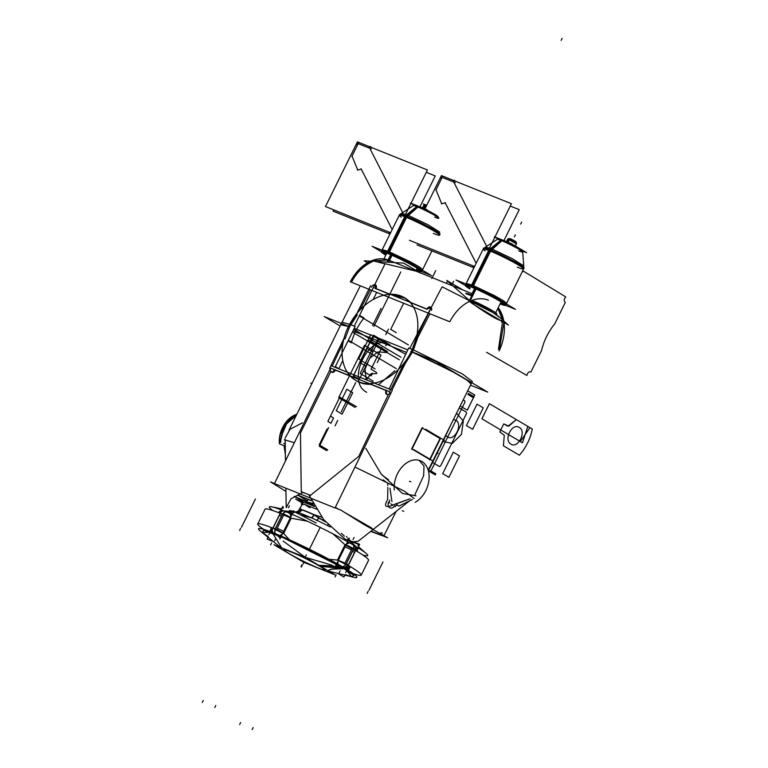 <?xml version="1.0" encoding="UTF-8"?>
<svg xmlns="http://www.w3.org/2000/svg" width="768" height="768" viewBox="0 0 768 768"><rect width="100%" height="100%" fill="white"/><g stroke="black" fill="none" stroke-linecap="round" stroke-linejoin="round"><path stroke-width="1.15" d="M352.195 548.486L344.851 563.338A57.715 4.397 26.3 0 1 361.219 575.126A57.715 4.397 26.3 0 1 353.347 573.677A57.715 4.397 26.3 0 0 361.219 575.126A57.715 4.397 26.3 0 0 344.851 563.338L352.195 548.486A57.715 4.397 26.3 0 1 368.563 560.275L361.219 575.126L368.563 560.275A57.715 4.397 26.3 0 0 352.195 548.486M355.642 550.57L354.682 552.509L352.435 551.174L353.386 549.235M353.27 549.485A57.715 4.397 26.3 0 1 355.517 550.819A57.715 4.397 -153.7 0 0 353.27 549.485L346.214 563.76A57.715 4.397 26.3 0 1 348.461 565.094L355.517 550.819A57.715 4.397 -153.7 0 0 353.27 549.485A57.715 4.397 26.3 0 1 355.517 550.819L348.461 565.094A57.715 4.397 -153.7 0 0 346.214 563.76A57.715 4.397 26.3 0 1 348.461 565.094L355.517 550.819A57.715 4.397 -153.7 0 0 353.27 549.485L346.214 563.76L353.27 549.485M328.762 571.181L353.702 577.277A54.864 4.176 26.3 0 0 341.434 566.198L335.578 565.968M333.84 565.891L318.163 565.277A22.474 1.709 26.3 0 1 323.184 569.818A22.474 1.709 26.3 0 1 288.835 553.498M344.64 568.099L351.677 576.778L353.933 575.424L341.99 567.36L343.594 567.475L341.99 567.36L283.91 538.051L263.578 530.294L262.224 532.57L271.526 532.205L272.947 532.704M319.747 565.853L343.152 567.437A54.24 4.128 26.3 0 1 344.189 568.061L343.843 568.723L332.333 568.944L327.782 570.595L330.989 569.203L343.843 568.723L330.989 569.203L327.782 570.595L330.989 569.203L343.843 568.723L344.189 568.061A54.24 4.128 -153.7 0 0 343.152 567.437A54.24 4.128 -153.7 0 0 342.077 566.813A54.24 4.128 26.3 0 1 343.152 567.437A54.24 4.128 -153.7 0 0 342.077 566.813A54.24 4.128 26.3 0 1 343.152 567.437A54.24 4.128 26.3 0 1 344.189 568.061A54.24 4.128 -153.7 0 0 343.152 567.437A54.24 4.128 -153.7 0 0 342.077 566.813L338.986 565.853L342.077 566.813M351.994 576.854L345.139 574.55M348.038 565.824A4.502 3.254 120.9 0 1 344.611 568.061A4.502 3.254 120.9 0 0 348.038 565.824A4.502 3.254 120.9 0 1 344.611 568.061A4.502 3.254 120.9 0 0 348.038 565.824A4.502 3.254 120.9 0 1 344.611 568.061M345.638 564.403A4.502 3.043 120.3 0 1 342.336 566.717M348.173 565.901A4.502 3.274 120.9 0 1 344.746 568.138M342.47 566.803A4.502 3.053 -59.7 0 0 345.792 564.49A4.502 3.053 -59.7 0 1 342.47 566.803A4.502 3.053 -59.7 0 0 345.792 564.49A4.502 3.053 -59.7 0 1 342.47 566.803A4.502 3.053 -59.7 0 0 345.792 564.49M280.627 547.402L260.602 531.264A54.864 4.176 26.3 0 1 284.525 537.562A54.864 4.176 26.3 0 1 345.667 568.694L319.901 566.304A22.474 1.709 26.3 0 0 294.854 553.546A22.474 1.709 26.3 0 0 285.062 550.973A22.474 1.709 26.3 0 0 290.573 554.515M275.222 533.616L308.899 549.658L342.499 566.832M268.301 536.621L261.984 532.368M273.254 533.04A54.24 4.128 26.3 0 1 275.51 533.952L280.282 538.166L275.51 533.952A54.24 4.128 -153.7 0 0 273.254 533.04A54.24 4.128 26.3 0 1 275.51 533.952A54.24 4.128 -153.7 0 0 273.254 533.04L272.976 533.741L273.254 533.04A54.24 4.128 -153.7 0 1 275.51 533.952L278.141 535.824L275.51 533.952M303.504 562.195L273.955 544.723L305.366 557.338L334.906 574.81L303.504 562.195M289.334 553.699A23.098 1.757 -153.7 0 0 318.624 568.157A23.098 1.757 -153.7 0 0 319.536 565.834A23.098 1.757 -153.7 0 0 290.246 551.376A23.098 1.757 -153.7 0 0 289.334 553.699A23.098 1.757 -153.7 0 0 318.624 568.157A23.098 1.757 -153.7 0 0 319.536 565.834A23.098 1.757 -153.7 0 0 290.246 551.376A23.098 1.757 -153.7 0 0 289.334 553.699A23.098 1.757 -153.7 0 0 318.624 568.157A23.098 1.757 -153.7 0 0 319.536 565.834A23.098 1.757 -153.7 0 0 290.246 551.376A23.098 1.757 -153.7 0 0 289.334 553.699A23.098 1.757 -153.7 0 0 318.624 568.157A23.098 1.757 -153.7 0 0 319.536 565.834A23.098 1.757 -153.7 0 0 290.246 551.376A23.098 1.757 -153.7 0 0 289.334 553.699M265.075 509.136A57.715 4.397 26.3 0 1 283.872 514.762L276.528 529.613A57.715 4.397 26.3 0 0 257.741 523.987A57.715 4.397 26.3 0 1 276.528 529.613L283.872 514.762A57.715 4.397 26.3 0 0 265.075 509.136L257.741 523.987A57.715 4.397 26.3 0 0 263.674 529.354A57.715 4.397 26.3 0 1 257.741 523.987L265.075 509.136M282.566 514.272L281.606 516.211L279.206 515.251L280.166 513.312M275.386 528.797L282.442 514.522A57.715 4.397 -153.7 0 0 280.042 513.562A57.715 4.397 26.3 0 1 282.442 514.522A57.715 4.397 -153.7 0 0 280.042 513.562L272.986 527.837A57.715 4.397 26.3 0 1 275.386 528.797A57.715 4.397 -153.7 0 0 272.986 527.837L280.042 513.562A57.715 4.397 26.3 0 1 282.442 514.522A57.715 4.397 -153.7 0 0 280.042 513.562L272.986 527.837A57.715 4.397 26.3 0 1 275.386 528.797L282.442 514.522L275.386 528.797A57.715 4.397 -153.7 0 0 272.986 527.837M277.555 544.925L277.43 545.184A41.904 3.187 26.3 0 1 278.304 545.53M333.091 572.237L332.928 572.573A41.904 3.187 26.3 0 0 331.843 571.93M296.275 511.91A29.712 2.266 26.3 0 1 297.427 512.198A29.712 2.266 26.3 0 0 296.275 511.91A29.712 2.266 26.3 0 1 297.427 512.198A29.712 2.266 26.3 0 0 296.275 511.91L295.43 511.728L296.275 511.91M311.424 517.805A29.712 2.266 26.3 0 1 330.25 526.992A29.712 2.266 26.3 0 0 311.424 517.805A29.712 2.266 26.3 0 1 330.25 526.992A29.712 2.266 26.3 0 0 311.424 517.805M272.88 510.557A54.874 4.176 26.3 0 1 271.843 506.842A54.874 4.176 26.3 0 1 320.39 527.482A54.874 4.176 26.3 0 1 366.278 553.507A54.874 4.176 26.3 0 1 362.688 554.947A54.874 4.176 26.3 0 0 366.278 553.507A54.874 4.176 26.3 0 1 362.688 554.947A54.874 4.176 26.3 0 0 366.278 553.507A54.874 4.176 26.3 0 0 320.39 527.482A54.874 4.176 26.3 0 0 271.843 506.842A54.874 4.176 26.3 0 1 320.39 527.482A54.874 4.176 26.3 0 1 366.278 553.507A54.874 4.176 26.3 0 0 320.39 527.482A54.874 4.176 26.3 0 0 271.843 506.842A54.874 4.176 26.3 0 0 272.88 510.557A54.874 4.176 26.3 0 1 271.843 506.842A54.874 4.176 26.3 0 0 272.88 510.557M306.509 515.77L299.674 513.024M297.034 512.131L299.414 510.259L297.514 512.112L299.414 510.259L297.514 512.112L299.414 510.259L301.776 509.942A4.502 4.09 -73.2 0 1 297.293 512.198A30.192 2.294 26.3 0 1 310.886 517.661A4.502 1.91 114.2 0 0 313.882 514.81A26.88 2.045 -153.7 0 0 301.776 509.942A4.502 4.09 -73.2 0 1 297.293 512.198A30.192 2.294 26.3 0 1 310.886 517.661A4.502 1.91 114.2 0 0 313.882 514.81L325.651 521.952L318.989 518.122L316.771 520.531L318.989 518.122L325.651 521.952L313.882 514.81A26.88 2.045 -153.7 0 0 301.776 509.942A4.502 4.09 -73.2 0 1 297.293 512.198A30.192 2.294 26.3 0 1 310.886 517.661A4.502 1.91 114.2 0 0 313.882 514.81L318.989 518.122L316.771 520.531M296.928 512.102A4.502 4.118 106.5 0 0 301.728 509.702A26.87 2.045 26.3 0 1 314.285 514.752A4.502 1.853 114.3 0 1 311.146 517.814A30.403 2.314 26.3 0 0 296.928 512.102M298.57 510.806L299.866 508.339L301.91 509.789C300.749 511.747 299.155 512.544 297.11 512.16L298.483 510.979M303.283 502.445L299.981 508.368M299.856 508.589L298.723 510.624M310.013 507.782A26.477 2.016 26.3 0 1 304.704 504.413A26.477 2.016 -153.7 0 0 310.013 507.782A26.477 2.016 26.3 0 1 304.704 504.413A26.477 2.016 -153.7 0 0 310.013 507.782A26.477 2.016 -153.7 0 1 304.704 504.413M314.102 505.834L302.909 500.304L301.363 504.221L302.064 504.566M314.486 506.477A26.477 2.016 -153.7 0 0 303.082 502.733A26.477 2.016 26.3 0 1 314.486 506.477A26.477 2.016 -153.7 0 0 303.082 502.733A26.477 2.016 -153.7 0 1 314.486 506.477A26.477 2.016 26.3 0 0 303.091 502.714M316.771 509.251L304.81 504.442L302.122 504.461M357.926 548.678L357.552 549.427M348.278 568.195L347.482 569.808M344.861 575.117L343.93 576.998A41.904 3.187 26.3 0 1 338.131 573.466M350.573 540.922A41.904 3.187 26.3 0 1 359.654 544.282L357.446 548.755M347.674 568.531L345.658 572.602M350.947 541.315L358.512 544.416L357.974 545.501M349.594 566.995A6.758 0.518 -153.7 0 0 347.952 565.776L355.795 549.907A6.758 0.518 -153.7 0 1 357.437 551.126L357.254 551.491M348.134 565.757L349.027 563.942M348.826 539.155L355.2 546.019A4.502 3.254 120.9 0 1 355.872 549.946A4.502 3.254 120.9 0 0 355.2 546.019A4.502 3.274 120.9 0 1 356.006 550.032M355.344 545.702L355.2 546.019A54.394 4.138 -153.7 0 0 353.078 544.762A4.502 3.053 -59.7 0 1 353.616 548.621A4.502 3.053 -59.7 0 0 353.078 544.762A54.394 4.138 26.3 0 1 355.2 546.019A54.182 4.118 26.3 0 0 352.829 544.579A4.502 3.043 120.3 0 1 353.472 548.534M345.83 545.232L352.051 548.774L345.83 545.232M353.078 544.762L350.477 542.822L353.078 544.762A54.394 4.138 26.3 0 1 355.2 546.019A4.502 3.254 120.9 0 1 355.872 549.946A4.502 3.254 120.9 0 0 355.2 546.019A54.394 4.138 -153.7 0 0 353.078 544.762A4.502 3.053 -59.7 0 1 353.616 548.621A4.502 3.053 -59.7 0 0 353.078 544.762A4.502 3.053 -59.7 0 1 353.616 548.621M348.96 542.486A4.502 3.216 133.6 0 0 346.858 543.149A4.502 3.216 -46.4 0 1 348.96 542.486A4.502 3.216 133.6 0 0 346.858 543.149A4.502 3.216 -46.4 0 1 348.96 542.486A4.502 3.216 -46.4 0 0 346.858 543.149M346.022 544.829A6.758 0.518 26.3 0 1 353.818 548.736L345.974 564.605A6.758 0.518 26.3 0 0 338.179 560.698M353.626 548.755L352.733 550.57M351.504 549.878L345.053 546.787M344.208 546.451L345.158 544.512M345.446 545.021L351.466 548.438M337.248 562.579A4.502 3.072 93.6 0 0 337.574 563.99A4.502 3.072 -86.4 0 1 337.248 562.579A4.502 3.072 93.6 0 0 337.574 563.99A4.502 3.072 -86.4 0 1 337.248 562.579A4.502 3.072 -86.4 0 0 337.574 563.99M344.976 563.088L338.381 560.304L344.976 563.088M338.237 564.365L337.718 561.629M279.763 535.498L282.221 534.25M281.75 535.21A4.502 3.034 138.7 0 1 280.464 535.795A4.502 3.034 -41.3 0 0 281.75 535.21A4.502 3.034 138.7 0 1 280.464 535.795A4.502 3.034 -41.3 0 0 281.75 535.21A4.502 3.034 -41.3 0 1 280.464 535.795M283.094 541.008L305.27 557.309L283.094 541.008M305.453 557.395L331.93 565.114L305.453 557.395M335.77 565.584L338.986 565.853L335.77 565.584M337.488 560.045L329.04 559.306L337.488 560.045L345.034 544.781L332.976 533.856L345.034 544.781L332.976 533.856L345.034 544.781L337.488 560.045L329.04 559.306L337.488 560.045L345.034 544.781M289.421 539.741L283.642 533.462L289.421 539.741L283.642 533.462L291.187 518.198L307.334 521.194L291.187 518.198L283.642 533.462L289.421 539.741M282.883 532.915L276.653 529.354L282.883 532.915M275.059 529.584A4.502 3.091 112.2 0 0 275.261 533.626A4.502 3.091 112.2 0 1 275.059 529.584A4.502 3.091 112.2 0 0 275.261 533.626A4.502 3.091 112.2 0 1 275.059 529.584A4.502 3.091 112.2 0 0 275.261 533.626M272.515 528.557A4.502 3.312 111.6 0 0 272.851 532.656M275.213 529.642A4.502 3.082 112.2 0 0 275.414 533.683M272.986 532.704A4.502 3.293 -68.4 0 1 272.669 528.614A4.502 3.293 -68.4 0 0 272.986 532.704A4.502 3.293 -68.4 0 1 272.669 528.614A4.502 3.293 -68.4 0 0 272.986 532.704A4.502 3.293 -68.4 0 1 272.669 528.614M271.162 527.462L270.845 528.115A6.758 0.518 26.3 0 1 272.755 528.653L280.598 512.784A6.758 0.518 26.3 0 0 278.688 512.246L278.64 512.333M281.645 547.805L272.976 533.741L281.645 547.805M270.682 529.459L269.702 531.437L270.538 531.206M282.816 506.352L280.637 510.768M270.806 530.65L268.819 534.672M268.003 537.226L267.091 539.069A41.904 3.187 26.3 0 0 273.245 541.45M282.883 508.435L283.421 507.341M280.406 512.832L279.504 514.646M292.598 513.245L286.33 511.814A54.394 4.138 -153.7 0 0 284.074 510.902A54.394 4.138 26.3 0 1 286.33 511.814A54.394 4.138 -153.7 0 0 284.074 510.902A4.502 3.293 -68.4 0 0 280.522 512.755A4.502 3.293 -68.4 0 1 284.074 510.902A4.502 3.293 -68.4 0 0 280.522 512.755A4.502 3.293 -68.4 0 1 284.074 510.902L293.29 511.853M284.093 510.883A4.502 3.312 111.6 0 0 280.378 512.698M284.227 510.931A54.182 4.118 26.3 0 1 286.493 511.843M286.627 511.901A4.502 3.082 112.2 0 0 283.066 513.782M280.522 512.755A4.502 3.293 -68.4 0 1 284.074 510.902A54.394 4.138 26.3 0 1 286.33 511.814L289.459 512.707L286.33 511.814A4.502 3.091 112.2 0 0 282.912 513.715A4.502 3.091 112.2 0 1 286.33 511.814A4.502 3.091 112.2 0 0 282.912 513.715A4.502 3.091 112.2 0 1 286.33 511.814A4.502 3.091 112.2 0 0 282.912 513.715M283.728 515.05L290.333 517.834L283.728 515.05M291.37 515.741A4.502 3.178 -80.8 0 0 290.621 513.696A4.502 3.178 99.2 0 1 291.37 515.741A4.502 3.178 -80.8 0 0 290.621 513.696A4.502 3.178 99.2 0 1 291.37 515.741A4.502 3.178 -80.8 0 0 290.621 513.696M282.691 533.299A6.758 0.518 -153.7 0 0 274.867 529.498L282.71 513.629A6.758 0.518 -153.7 0 1 290.534 517.43M275.059 529.459L275.952 527.654M277.229 528.192L283.661 531.341M284.467 531.792L283.507 533.731M283.248 533.174L277.152 529.594M349.315 538.166L335.318 566.486M293.818 510.778L279.83 539.098M316.166 523.008L294.374 511.747L293.837 512.832M317.194 525.907L323.155 528.854M347.683 539.414L348.221 538.33M346.426 544.022L349.584 542.842L346.426 544.022M290.938 516.614L289.968 513.418L290.938 516.614M316.579 520.541L319.037 517.882L325.363 521.616M327.907 525.773L328.042 524.65M327.955 524.554L327.802 525.725M310.589 517.574L301.277 515.059M313.757 514.589L321.802 517.229L313.757 514.589M363.696 335.194L401.04 357.274M349.094 326.554L324.259 316.579L340.176 325.987L324.221 316.56L349.056 326.534M355.901 330.672L353.741 329.395L355.901 330.672A47.99 33.619 120.6 0 0 351.504 342.125A47.99 33.619 120.6 0 1 355.901 330.672A47.99 33.619 120.6 0 0 351.504 342.125A47.99 33.619 120.6 0 1 355.901 330.672M373.93 287.741L427.248 309.158L373.93 287.741M376.166 288.816L389.818 294.307L376.166 288.816M411.302 302.938L426.826 309.178L411.302 302.938M409.978 354.25A47.99 33.619 -59.4 0 0 404.419 297.667A47.99 33.619 -59.4 0 1 409.978 354.25A47.99 33.619 -59.4 0 0 404.419 297.667A47.99 33.619 -59.4 0 1 409.978 354.25A47.99 33.619 -59.4 0 0 404.419 297.667A47.99 33.619 -59.4 0 1 409.978 354.25A47.99 33.619 -59.4 0 0 404.419 297.667A47.99 33.619 -59.4 0 1 409.978 354.25A47.99 33.619 -59.4 0 0 404.419 297.667A47.99 33.619 -59.4 0 1 409.978 354.25A47.99 33.619 -59.4 0 0 404.419 297.667A47.99 33.619 -59.4 0 1 409.978 354.25A47.99 33.619 -59.4 0 0 404.419 297.667A47.99 33.619 -59.4 0 1 409.978 354.25A47.99 33.619 -59.4 0 0 404.419 297.667A47.99 33.619 -59.4 0 0 347.347 329.078A47.99 33.619 -59.4 0 1 404.419 297.667A47.99 33.619 -59.4 0 0 347.347 329.078A47.99 33.619 -59.4 0 1 404.419 297.667A47.99 33.619 -59.4 0 0 347.347 329.078A47.99 33.619 -59.4 0 1 404.419 297.667A47.99 33.619 -59.4 0 0 347.347 329.078A47.99 33.619 -59.4 0 1 404.419 297.667A47.99 33.619 -59.4 0 0 347.347 329.078A47.99 33.619 -59.4 0 1 404.419 297.667A47.99 33.619 -59.4 0 0 347.347 329.078A47.99 33.619 -59.4 0 1 404.419 297.667A47.99 33.619 -59.4 0 0 347.347 329.078A47.99 33.619 -59.4 0 1 404.419 297.667A47.99 33.619 -59.4 0 0 347.347 329.078M352.416 332.083L399.293 359.798M348.643 326.381L356.765 313.699M404.458 297.686L410.074 302.218L404.458 297.686L390.461 294.298L404.515 297.725M404.582 297.763L390.902 294.566L404.659 297.802M391.526 294.806L404.87 297.936L410.352 302.371M410.362 302.381L404.755 297.859L391.114 294.643M391.325 294.73L404.803 297.888M410.448 302.41L405.034 298.032L410.554 302.458M391.738 294.893L404.938 297.984M405.523 298.33L410.755 302.534M410.65 302.496L405.475 298.282M392.16 295.066L405.082 298.07M405.821 298.493L410.966 302.621M410.861 302.573L405.677 298.406M405.005 298.022L391.939 294.97M416.429 337.67L411.398 351.6M471.13 383.904L466.195 379.603L451.44 371.04L412.368 352.176L417.437 338.266L413.462 349.901L417.437 338.266L413.462 349.901L417.437 338.266L429.907 313.776M356.515 314.842L348.941 326.563L356.515 314.842M356.803 315.014L349.229 326.726L356.803 315.014M357.091 315.178L349.517 326.899M416.477 338.909L411.85 351.869L416.477 338.909M416.765 339.072L412.138 352.032L416.765 339.072M412.426 352.205L417.197 339.331M359.299 315.907L408.374 344.928L359.299 315.907M356.506 314.256L370.627 285.677L356.506 314.256M376.675 292.387L373.152 299.52M364.022 317.99L359.568 315.36L364.022 317.99M359.962 309.994L370.214 289.862M499.123 350.938A39.427 27.974 111.9 0 0 504 322.474M503.77 321.005A39.427 27.974 111.9 0 0 498.202 307.67M502.522 321.61L498.451 349.373L499.229 347.578L500.112 347.933L499.334 349.728L503.952 322.454M503.731 320.976L498.106 307.862M497.866 308.342L501.994 318.643M430.291 309.648L416.17 338.227L430.291 309.648M388.08 259.93A39.427 27.974 -68.1 0 0 350.333 281.798L449.798 321.763A39.427 27.974 -68.1 0 1 488.362 300.202M372.605 261.533C363.725 265.709 356.88 272.275 352.061 281.213L353.021 279.523L352.205 279.187L351.178 280.858C355.795 271.843 362.467 265.21 371.184 260.966L388.07 259.949M388.042 260.006L374.794 260.64M431.491 310.358A3.379 2.371 -59.4 0 0 430.762 307.133A3.379 2.371 -59.4 0 0 426.73 309.379M431.213 307.392L427.766 308.256M406.598 352.435L353.002 330.893M355.939 330.605A47.99 33.619 120.6 0 1 363.638 318.47A47.99 33.619 120.6 0 0 355.939 330.605A47.99 33.619 120.6 0 1 363.638 318.47A47.99 33.619 120.6 0 0 355.939 330.605M375.898 288.95A3.379 2.371 -59.4 0 0 375.523 284.928A3.379 2.371 -59.4 0 0 371.491 287.174M374.573 284.986L376.243 288.672L374.573 284.986L376.243 288.672L375.965 285.197M410.89 351.389L435.725 361.363L487.67 392.083L470.515 385.19L487.709 392.102L435.686 361.344L410.861 351.37M502.541 319.517L492.826 312.547L442.118 286.8L409.718 348.422M501.936 320.659C498.566 320.774 487.546 314.256 468.864 301.114C487.546 314.256 498.566 320.774 501.936 320.659C498.566 320.774 487.546 314.256 468.864 301.114C487.546 314.256 498.566 320.774 501.936 320.659C498.566 320.774 487.546 314.256 468.864 301.114M466.694 298.013L467.405 298.781L466.694 298.013M496.435 314.544L508.368 325.056L474.95 305.299L446.717 280.416L462.854 289.958M465.926 293.395A18.365 1.402 26.3 0 1 471.878 295.171M465.821 293.606L470.794 295.488M372.576 261.302L364.253 260.822L367.555 262.771M378.758 261.658L403.651 263.107L419.789 272.65M383.99 263.462L416.054 271.152L383.99 263.462M372.816 260.822L385.018 263.856L354.25 326.131M350.794 324.72L357.379 314.774L350.794 324.72M472.051 300.346A18.365 1.402 26.3 0 1 488.803 308.582A18.365 1.402 26.3 0 1 496.762 313.882L496.368 314.688L488.17 309.322L471.715 300.47M413.194 349.795L462.461 373.987L472.358 381.475L443.376 439.738L471.149 383.914L466.214 379.622L451.45 371.04L412.339 352.157L451.93 371.299L466.608 379.882L471.091 383.99L467.434 380.429L454.973 372.97L420.816 355.862M389.645 391.747L330.154 367.843L389.645 391.747M333.686 369.936L334.925 370.666L333.686 369.936M386.093 390.509L370.627 384.298C362.774 384.499 356.285 381.898 351.168 376.474C356.285 381.898 362.774 384.499 370.627 384.298C362.774 384.499 356.285 381.898 351.168 376.474C356.285 381.898 362.774 384.499 370.627 384.298L386.093 390.509L370.627 384.298M331.574 372.202L335.482 370.176L350.362 376.147L335.482 370.176C333.83 372.624 332.294 373.046 330.883 371.453L300.47 432.989L301.258 491.664L300.47 432.989L330.883 371.453L331.392 372.086M311.827 383.731L310.762 383.107L311.827 383.731M444.432 440.362L425.712 429.293L444.432 440.362M422.045 427.891L440.035 438.528L429.677 459.475L411.686 448.829L422.045 427.891L440.035 438.528L429.677 459.475L411.686 448.829L422.045 427.891L440.035 438.528L429.677 459.475L411.686 448.829L422.045 427.891L440.035 438.528L429.677 459.475L411.686 448.829L422.045 427.891L440.035 438.528L429.677 459.475L411.686 448.829L422.045 427.891M401.069 357.293L353.779 329.328M422.592 427.603L411.83 449.395M413.635 449.549L432.355 460.618M429.821 460.032L440.582 438.25M407.808 349.901L354.24 328.378L407.808 349.901M338.851 368.822L342.787 360.595M412.57 348.826A47.99 33.619 120.6 0 1 355.498 380.246A47.99 33.619 120.6 0 1 349.939 323.654A47.99 33.619 120.6 0 0 355.498 380.246A47.99 33.619 120.6 0 1 349.939 323.654A47.99 33.619 120.6 0 0 355.498 380.246A47.99 33.619 120.6 0 1 349.939 323.654A47.99 33.619 120.6 0 0 355.498 380.246A47.99 33.619 120.6 0 1 349.939 323.654A47.99 33.619 120.6 0 0 355.498 380.246A47.99 33.619 120.6 0 1 349.939 323.654A47.99 33.619 120.6 0 0 355.498 380.246A47.99 33.619 120.6 0 1 349.939 323.654A47.99 33.619 120.6 0 0 355.498 380.246A47.99 33.619 120.6 0 0 412.57 348.826A47.99 33.619 120.6 0 1 355.498 380.246A47.99 33.619 120.6 0 0 412.57 348.826A47.99 33.619 120.6 0 1 355.498 380.246A47.99 33.619 120.6 0 0 412.57 348.826A47.99 33.619 120.6 0 1 355.498 380.246A47.99 33.619 120.6 0 0 412.57 348.826A47.99 33.619 120.6 0 1 355.498 380.246A47.99 33.619 120.6 0 0 412.57 348.826A47.99 33.619 120.6 0 1 355.498 380.246A47.99 33.619 120.6 0 0 412.57 348.826M394.666 505.738A5.069 3.6 -68.1 0 1 390.058 507.907A5.069 3.6 -68.1 0 1 388.512 502.099A5.069 3.6 -68.1 0 0 390.058 507.907A5.069 3.6 -68.1 0 0 394.666 505.738M279.398 443.818L285.206 446.141L279.398 443.818A23.098 16.387 -68.1 0 1 296.813 414.298A23.098 16.387 -68.1 0 0 279.398 443.818M394.31 489.994A23.098 16.387 -68.1 0 1 401.952 467.05A23.098 16.387 -68.1 0 1 420.269 460.723A23.098 16.387 -68.1 0 1 428.918 480.355A23.098 16.387 -68.1 0 1 415.162 502.32A23.098 16.387 -68.1 0 0 428.918 480.355A23.098 16.387 -68.1 0 0 420.269 460.723A23.098 16.387 -68.1 0 0 401.952 467.05A23.098 16.387 -68.1 0 0 394.31 489.994M296.544 414.845L284.534 425.395L279.917 442.186L279.36 441.965L279.84 435.994L286.176 422.035L296.794 414.336M296.659 414.614L286.781 421.776L296.573 414.787M296.16 415.632L286.675 423.619L281.155 436.522L280.666 442.483L280.118 442.262L284.64 425.645L296.448 415.037M296.419 415.104L289.248 419.875L287.318 421.997L296.323 415.286M285.898 488.198L286.224 507.677L290.976 498.758L303.043 492.384M285.072 438.211L290.083 429.235L302.362 422.851M302.659 500.938L295.622 497.184M371.059 531.11L387.648 537.773L363.562 524.304M294.173 496.426L306.835 501.514M306.806 501.571L294.979 496.819M343.718 511.891L371.05 527.635L373.152 529.459L364.301 523.651L373.152 529.459L371.05 527.635L343.718 511.891L371.05 527.635L373.152 529.459L409.469 500.918L358.118 541.277L351.571 541.949M308.755 494.678L323.798 519.734L344.87 538.982L351.283 541.872M365.827 448.349L381.043 473.837L402.528 493.478L415.958 495.811M335.299 507.446L339.014 509.386M410.141 498.768L392.573 505.238C386.218 507.773 384.202 506.582 386.506 501.648L387.6 499.565L386.506 501.648C384.202 506.582 386.218 507.773 392.573 505.238C386.218 507.773 384.202 506.582 386.506 501.648L387.6 499.565L386.506 501.648C384.202 506.582 386.218 507.773 392.573 505.238L410.141 498.768L395.194 504.058M387.629 499.306L387.859 487.392M387.667 485.482L387.965 483.59L383.261 479.846L387.965 483.59L387.667 485.482L387.965 483.59L383.261 479.846L387.965 483.59L387.667 485.482M386.813 394.406L388.368 394.55L358.742 456.403L310.454 495.36L358.742 456.403L388.368 394.55C386.112 394.675 385.43 393.36 386.304 390.595L386.64 394.282M285.955 491.491L270.576 481.891L274.522 483.466M294.077 496.56L306.758 501.658M364.474 524.851L340.982 510.173L335.117 507.821M301.075 491.597L302.486 492.163M392.294 390.298L335.059 507.955L274.454 483.6L330.346 368.726M390.653 389.635L331.699 365.942M350.362 376.147L335.482 370.176C333.83 372.624 332.294 373.046 330.883 371.453L300.47 432.989L330.883 371.453L300.47 432.989L301.258 491.664L310.454 495.36L358.742 456.403L310.454 495.36L301.258 491.664L300.47 432.989L301.258 491.664L310.454 495.36L358.742 456.403L388.368 394.55C386.112 394.675 385.43 393.36 386.304 390.595C385.43 393.36 386.112 394.675 388.368 394.55C386.112 394.675 385.43 393.36 386.304 390.595M284.323 439.738L294.365 442.685M335.002 367.277L355.162 326.525L350.525 324.614M348.451 326.515L340.781 324.749L288.989 430.224L341.99 322.301L350.045 324.422M332.16 366.134L342.854 343.498M344.976 339.014L349.574 326.938L344.976 339.014M396.173 511.363L383.952 535.709M383.712 536.189L370.646 531.427M389.098 389.011L408.701 348.038L412.733 349.603M354.96 467.04L404.525 491.232L414.144 498.509M412.339 352.157L405.379 363.293L391.882 390.134L405.379 363.293L412.339 352.157L440.15 365.146L412.339 352.157L405.379 363.293L391.882 390.134L405.379 363.293L412.339 352.157L416.381 353.885M382.061 475.066L388.387 479.616M386.266 390.192A3.379 2.371 -59.4 0 0 386.592 394.272A3.379 2.371 -59.4 0 0 390.202 392.813M389.299 392.285L404.678 362.122L389.299 392.285M329.654 368.314L344.256 337.834L329.654 368.314M396.336 368.63L348.365 340.262L396.336 368.63M348.077 340.848L351.331 342.778L348.077 340.848M330.874 368.266A3.379 2.371 -59.4 0 0 331.354 372.077A3.379 2.371 -59.4 0 0 335.414 369.763M283.728 443.434L285.168 444.01L283.728 443.434M284.064 445.69L285.341 454.378L284.064 445.69M389.99 488.256L391.949 501.59L389.99 488.256M389.491 500.054A4.502 3.197 -68.1 0 1 389.222 503.088A4.502 3.197 -68.1 0 0 389.491 500.054M395.213 506.63A4.502 3.197 -68.1 0 1 397.382 504.73A4.502 3.197 -68.1 0 0 395.213 506.63M399.254 505.91L412.435 499.469L399.254 505.91M470.698 299.77L475.987 289.066M471.408 294.979L474.624 288.47M500.16 303.926A22.531 1.718 -153.7 0 1 500.074 303.888A22.531 1.718 -153.7 0 0 505.622 305.366L515.491 309.341L486.701 292.31L456.058 280.003L465.216 285.418A22.531 1.718 -153.7 0 0 469.776 288.912M505.978 304.656A22.531 1.718 -153.7 0 0 494.15 297.034A22.531 1.718 -153.7 0 0 471.936 286.483A22.531 1.718 -153.7 0 0 470.122 288.202A22.531 1.718 26.3 0 1 471.936 286.483A22.531 1.718 26.3 0 1 500.112 300.355A22.531 1.718 26.3 0 1 500.419 303.168A22.531 1.718 -153.7 0 0 500.112 300.355A22.531 1.718 -153.7 0 0 471.936 286.483A22.531 1.718 -153.7 0 0 465.581 284.688M465.226 285.398A22.531 1.718 -153.7 0 1 472.531 287.587L490.886 250.454A22.531 1.718 -153.7 0 0 483.581 248.266L465.936 283.968L466.205 283.421L472.56 285.226L471.6 287.155L472.56 285.226L494.774 295.776L503.597 300.845L506.602 303.389L506.333 303.926L523.978 268.234A22.531 1.718 -153.7 0 0 511.565 260.304A22.531 1.718 -153.7 0 0 489.034 249.706L470.688 286.838A22.531 1.718 -153.7 0 1 493.21 297.446A22.531 1.718 -153.7 0 1 505.622 305.366M503.933 240.595L519.226 209.654L510.25 206.054M473.942 267.754L417.005 244.877M440.573 178.291A1.123 0.787 120.6 0 1 442.138 177.389L435.84 190.138M453.485 180.442A1.123 0.739 -27.1 0 1 454.742 180.566L454.992 181.046M453.84 182.198L453.091 180.739L454.598 180.451L454.867 180.998L454.56 180.394M489.523 248.006L494.918 237.091M494.966 236.995L511.411 203.712L441.418 175.594L424.848 209.117M474.586 266.458L409.44 240.288M441.658 203.654L436.003 189.811L441.658 203.654L444.288 203.107L441.658 203.654L436.003 189.811L441.658 203.654L444.288 203.107A2.256 1.574 120.6 0 1 445.651 203.722A2.256 1.574 -59.4 0 0 444.288 203.107L441.658 203.654L444.288 203.107A2.256 1.574 120.6 0 1 445.651 203.722L476.15 263.29L445.651 203.722A2.256 1.574 -59.4 0 0 444.288 203.107A2.256 1.574 -59.4 0 1 445.651 203.722L476.15 263.29L445.651 203.722M442.186 177.389L453.754 182.035L486.672 246.336L453.754 182.035L486.672 246.336L453.754 182.035L442.186 177.389L453.754 182.035M485.194 248.381A22.406 1.709 -153.7 0 1 490.973 250.474L502.109 240.576A13.997 1.066 -153.7 0 0 497.606 239.184L483.754 248.237M522.701 252.317L522.701 251.933A14.179 1.075 -153.7 0 0 514.982 247.056A14.179 1.075 -153.7 0 0 501.264 240.547L490.282 249.869A22.224 1.69 -153.7 0 0 484.061 248.045A22.224 1.69 26.3 0 1 490.282 249.869A22.224 1.69 -153.7 0 0 484.061 248.035A22.224 1.69 26.3 0 1 490.282 249.869A22.224 1.69 26.3 0 1 511.776 260.064A22.224 1.69 26.3 0 1 523.862 267.715A22.224 1.69 -153.7 0 0 511.776 260.064A22.224 1.69 -153.7 0 0 490.282 249.869A22.224 1.69 26.3 0 1 511.786 260.064A22.224 1.69 26.3 0 1 523.862 267.715A22.224 1.69 -153.7 0 0 511.786 260.064A22.224 1.69 -153.7 0 0 490.282 249.869L501.264 240.547A14.179 1.075 -153.7 0 0 497.299 239.386L496.992 239.616M483.792 248.208L485.597 247.037L491.549 248.794L490.061 250.061L491.549 248.794L512.15 258.557L523.728 265.882L523.882 268.022M523.622 268.944A22.531 1.718 -153.7 0 0 511.795 261.331A22.531 1.718 -153.7 0 0 489.581 250.781A22.531 1.718 -153.7 0 0 483.226 248.976M522.902 267.014A22.406 1.709 -153.7 0 0 489.13 249.734L500.957 240.115A13.997 1.066 -153.7 0 1 514.694 246.566A13.997 1.066 -153.7 0 1 522.672 251.578L523.891 268.07M500.448 240.557A2.256 1.699 -68.7 0 1 502.282 239.981L515.597 246.298L521.434 249.85M484.061 248.045A22.224 1.69 26.3 0 1 490.282 249.869L501.264 240.547A14.179 1.075 26.3 0 1 519.245 249.427A14.179 1.075 26.3 0 1 518.688 250.858A14.179 1.075 -153.7 0 0 522.557 252.058M501.542 240.346A2.256 1.603 -68.1 0 1 502.79 240.182A2.256 1.603 -68.1 0 1 502.8 240.182A2.256 1.603 111.9 0 0 501.542 240.346A2.256 1.603 -68.1 0 1 502.8 240.182A2.256 1.603 111.9 0 0 501.542 240.346A2.256 1.603 111.9 0 1 502.8 240.182C498.979 238.781 497.146 238.512 497.299 239.386M522.432 250.992L526.618 252.682L510.989 243.437L494.314 236.736L498.192 239.03M508.051 242.256L509.53 239.27L507.888 238.781L516.586 243.485M507.571 242.064L509.05 239.078L516.384 243.494M516.422 243.83L508.531 239.51M509.28 239.174L510.365 238.685L515.962 241.613L516.355 242.774M509.251 238.579L510.307 238.906L509.549 239.28L510.307 238.906L516.077 241.958M509.837 239.405L510.816 238.858L508.426 238.858M509.184 239.779L507.552 239.443M516.154 242.179L512.822 239.866L509.021 238.656M510.307 238.906L515.002 241.68L510.307 238.906L515.002 241.68L510.307 238.906L509.549 239.28M501.629 241.037A2.256 1.498 -67.6 0 1 503.328 240.403L503.328 240.403M445.027 202.502L445.766 203.952M441.773 203.933L436.541 191.126M442.282 177.101L441.341 179.011M441.667 177.139L455.261 182.602M388.81 261.811L392.016 255.322M387.437 261.235L390.653 254.726M416.189 270.182A22.531 1.718 -153.7 0 1 416.102 270.144A22.531 1.718 -153.7 0 0 421.651 271.622L431.52 275.597L402.73 258.566L372.086 246.259L381.245 251.674A22.531 1.718 -153.7 0 0 385.805 255.168M422.006 270.912A22.531 1.718 -153.7 0 0 410.179 263.299A22.531 1.718 -153.7 0 0 387.965 252.739A22.531 1.718 -153.7 0 0 386.15 254.458A22.531 1.718 26.3 0 1 387.965 252.739A22.531 1.718 26.3 0 1 416.141 266.611A22.531 1.718 26.3 0 1 416.458 269.434A22.531 1.718 -153.7 0 0 416.141 266.611A22.531 1.718 -153.7 0 0 387.965 252.739A22.531 1.718 -153.7 0 0 381.61 250.944M381.254 251.654A22.531 1.718 -153.7 0 1 388.57 253.843L406.915 216.71A22.531 1.718 -153.7 0 0 399.61 214.522L381.965 250.224L382.234 249.686L388.589 251.482L387.629 253.421L388.589 251.482L410.803 262.032L419.626 267.101L422.63 269.645L422.362 270.182L431.914 250.867M419.962 206.861L435.254 175.92L426.288 172.31M389.971 234.01L333.034 211.133L333.677 209.837M356.602 144.547A1.123 0.787 120.6 0 1 358.166 143.645L351.869 156.394M369.514 146.698A1.123 0.739 -27.1 0 1 370.771 146.822L371.021 147.302M369.869 148.454L369.12 146.995L370.627 146.707L370.906 147.254L370.598 146.65M405.552 214.262L410.947 203.347M410.995 203.251L427.44 169.968L357.446 141.85L325.469 206.544L390.614 232.723M357.696 169.92L352.032 156.067L357.696 169.92L360.317 169.363L357.696 169.92L352.032 156.067L357.696 169.92L360.317 169.363A2.256 1.574 120.6 0 1 361.68 169.978A2.256 1.574 -59.4 0 0 360.317 169.363L357.696 169.92L360.317 169.363A2.256 1.574 120.6 0 1 361.68 169.978L392.179 229.546L361.68 169.978A2.256 1.574 -59.4 0 0 360.317 169.363A2.256 1.574 -59.4 0 1 361.68 169.978L392.179 229.546L361.68 169.978M358.214 143.645L369.782 148.291L402.701 212.592L369.782 148.291L402.701 212.592L369.782 148.291L358.214 143.645L369.782 148.291M401.222 214.637A22.406 1.709 -153.7 0 1 407.002 216.73L418.138 206.832A13.997 1.066 -153.7 0 0 413.635 205.44L399.782 214.493M399.83 214.474L401.626 213.293L407.578 215.05L406.09 216.317L407.578 215.05L428.179 224.813L439.757 232.138M417.571 206.602A2.256 1.603 111.9 0 1 418.829 206.448A2.256 1.603 111.9 0 0 417.571 206.602A2.256 1.603 -68.1 0 1 418.829 206.448L418.829 206.448A2.256 1.603 111.9 0 0 417.571 206.602A2.256 1.603 -68.1 0 1 418.829 206.448C424.723 208.733 436.157 214.8 437.27 215.952L438.73 218.198A14.179 1.075 -153.7 0 0 431.011 213.312A14.179 1.075 -153.7 0 0 417.293 206.813L406.31 216.125A22.224 1.69 -153.7 0 0 400.09 214.301A22.224 1.69 26.3 0 1 406.31 216.125A22.224 1.69 -153.7 0 0 400.09 214.301A22.224 1.69 26.3 0 1 406.31 216.125A22.224 1.69 26.3 0 1 427.805 226.32A22.224 1.69 26.3 0 1 439.891 233.971A22.224 1.69 -153.7 0 0 427.805 226.32A22.224 1.69 -153.7 0 0 406.31 216.125A22.224 1.69 26.3 0 1 427.814 226.32A22.224 1.69 26.3 0 1 439.891 233.971A22.224 1.69 -153.7 0 0 427.814 226.32A22.224 1.69 -153.7 0 0 406.31 216.125L417.293 206.813A14.179 1.075 -153.7 0 0 413.328 205.642L413.03 205.872M439.651 235.2A22.531 1.718 -153.7 0 0 427.824 227.587A22.531 1.718 -153.7 0 0 405.61 217.037A22.531 1.718 -153.7 0 0 399.254 215.242M438.931 233.27A22.406 1.709 -153.7 0 0 405.158 215.99L416.986 206.371A13.997 1.066 -153.7 0 1 430.723 212.822A13.997 1.066 -153.7 0 1 438.701 217.834M416.477 206.822A2.256 1.699 -68.7 0 1 418.32 206.246L431.635 212.554L437.462 216.115M427.018 209.693L410.342 202.992L414.221 205.286M424.08 208.512L425.558 205.536L423.763 205.354L425.222 204.854M423.61 208.32L425.078 205.344L426.432 205.91M426.163 206.448L424.57 205.776M425.309 205.43L426.394 204.941L424.454 205.114M425.146 205.757L423.782 205.344M425.28 204.835L426.336 205.162L425.578 205.546L426.72 205.315L423.379 203.933L425.05 204.912M425.866 205.661L426.816 205.133M425.213 206.035L423.581 205.699M426.336 205.162L425.578 205.546M417.658 207.293A2.256 1.498 -67.6 0 1 419.357 206.659A2.256 1.498 -67.6 0 1 419.366 206.659M421.651 271.622A22.531 1.718 -153.7 0 0 409.248 263.702A22.531 1.718 -153.7 0 0 386.717 253.104L405.072 215.971A22.531 1.718 -153.7 0 1 427.594 226.57A22.531 1.718 -153.7 0 1 440.006 234.49M361.056 168.758L361.795 170.208M357.802 170.189L352.57 157.382M358.31 143.357L357.37 145.267M357.696 143.395L371.29 148.858M307.229 500.707L297.619 495.024L311.251 500.496M302.774 503.28L295.632 499.046L305.318 502.944M312.557 503.05L311.76 504.672M312.797 503.501L306.672 501.83L307.632 499.901A23.654 1.805 26.3 0 1 311.357 500.707M299.414 510.259L301.776 509.942A4.502 4.09 -73.2 0 1 297.293 512.198A30.192 2.294 26.3 0 1 310.886 517.661A4.502 1.91 114.2 0 0 313.882 514.81A26.88 2.045 -153.7 0 0 301.776 509.942A4.502 4.09 -73.2 0 1 297.293 512.198A30.192 2.294 26.3 0 1 310.886 517.661A4.502 1.91 114.2 0 0 313.882 514.81A26.88 2.045 -153.7 0 0 301.776 509.942L299.414 510.259M296.054 512.102L297.226 512.198M346.464 536.496L347.174 537.312M302.026 564.643L301.027 566.659L302.026 564.643M343.622 567.475L319.066 565.805L343.622 567.475M344.189 568.061L343.843 568.723L344.189 568.061A54.24 4.128 -153.7 0 0 343.152 567.437M335.088 576.97L336.086 574.963M347.702 564.384A4.502 3.178 120.7 0 1 343.805 567.581M346.214 563.76A57.715 4.397 26.3 0 1 348.461 565.094M302.352 564.998L301.363 567.014M303.955 562.378L303.216 563.866M341.338 533.251L344.419 536.17L341.338 533.251M348.432 539.971L354.422 545.645L348.432 539.971M296.189 511.891A4.502 4.493 10.4 0 0 299.078 509.914A4.502 4.493 10.4 0 1 296.189 511.891M562.109 38.4L561.11 40.416L562.109 38.4M366.701 392.294C344.995 381.35 369.84 331.075 390.106 344.947C369.84 331.075 344.995 381.35 366.701 392.294M386.371 352.512L377.856 351.898L369.571 358.387L365.04 369.226L366.192 379.805L365.04 369.226L369.571 358.387L377.856 351.898L386.371 352.512M368.102 591.427L367.114 593.434M382.963 561.974L368.966 590.285M339.158 572.87L340.147 570.854M348.086 565.853L355.93 549.984M354.259 545.424A4.502 3.178 120.7 0 1 354.547 550.493M355.2 546.019A4.502 3.254 120.9 0 1 355.872 549.946M354.067 537.504L353.069 539.52M353.674 548.65L345.83 564.518M275.251 529.661A4.502 3.082 112.2 0 0 275.443 533.693M270.566 544.934L271.565 542.918M286.666 511.92A4.502 3.082 112.2 0 0 283.114 513.802A4.502 3.082 112.2 0 1 286.666 511.92M240.576 528.47L239.587 530.486M255.437 499.018L241.44 527.338M289.421 505.786L288.422 507.802M280.454 512.726L272.611 528.595M289.459 512.707L286.33 511.814M274.637 540.826L275.635 538.81M275.011 529.555L282.854 513.686M306.336 554.899L305.338 556.906M320.218 527.395L309.427 549.235M291.187 518.198L307.334 521.194L291.187 518.198L283.642 533.462M313.882 514.81L318.989 518.122M411.034 302.65L405.907 298.541M405.235 298.166L392.294 295.114M431.27 307.43L427.075 309.091M472.032 301.152L471.37 300.614M380.093 339.034L386.381 342.749L385.786 345.763L386.381 342.749L380.093 339.034M459.197 407.933L466.291 412.128L466.483 413.539L440.611 465.907L439.421 466.502L432.182 462.23L439.421 466.502L432.182 462.23L439.421 466.502L432.182 462.23L439.421 466.502L432.182 462.23L439.421 466.502L440.611 465.907L439.421 466.502L440.611 465.907L439.421 466.502L440.611 465.907L439.421 466.502L440.611 465.907L466.483 413.539L440.611 465.907L466.483 413.539L440.611 465.907L466.483 413.539L440.611 465.907L466.483 413.539L466.291 412.128L466.483 413.539L466.291 412.128L466.483 413.539L466.291 412.128L466.483 413.539L466.291 412.128L459.197 407.933M376.589 372.47L371.05 369.197L381.792 347.453L371.05 369.197L376.589 372.47M342.115 414.173L336.25 410.707L346.848 389.27L352.714 392.736L342.115 414.173L336.25 410.707L346.848 389.27L352.714 392.736L342.115 414.173M370.589 341.222L376.454 344.688L365.856 366.125L359.99 362.659L370.589 341.222L376.454 344.688L365.856 366.125L359.99 362.659L370.589 341.222M463.2 399.888L464.736 400.8L464.928 402.211L431.088 470.688L429.898 471.293L428.227 470.304L429.898 471.293L428.227 470.304L429.898 471.293L428.227 470.304L429.898 471.293L428.227 470.304L429.898 471.293L431.088 470.688L429.898 471.293L431.088 470.688L429.898 471.293L431.088 470.688L429.898 471.293L431.088 470.688L464.928 402.211L431.088 470.688L464.928 402.211L431.088 470.688L464.928 402.211L431.088 470.688L464.928 402.211L464.736 400.8L464.928 402.211L464.736 400.8L464.928 402.211L464.736 400.8L464.928 402.211L464.736 400.8L463.2 399.888M380.842 339.475L382.224 340.291M354.192 374.16L366.614 348.25L372.864 351.955L359.28 379.43L353.424 375.965L366.614 348.25L372.864 351.955L359.28 379.43L353.424 375.965L354.192 374.16M372.586 336.941L373.574 335.184L379.44 338.65L365.856 366.125L359.606 362.429L373.574 335.184L379.44 338.65L365.856 366.125L359.606 362.429L372.586 336.941M372.24 373.181L371.05 373.776L370.253 375.379L363.965 371.664L370.253 375.379L371.05 373.776L372.24 373.181M396.269 332.65L390.73 329.376L403.651 303.226L390.73 329.376L396.269 332.65M376.81 373.526L370.973 373.882L366.346 379.872L370.973 373.882L376.81 373.526M456.557 413.251L463.334 421.075L461.462 434.39L452.266 443.405L442.55 441.408L452.266 443.405L461.462 434.39L463.334 421.075L456.557 413.251M447.437 436.896C454.589 441.792 463.363 424.042 455.693 420.173L453.437 419.52L455.693 420.173C463.363 424.042 454.589 441.792 447.437 436.896L445.661 435.139L447.437 436.896M455.482 373.248L467.558 380.525L471.091 383.99L467.558 380.525L455.482 373.248M285.091 439.584L285.446 461.011L285.197 439.594M414.682 495.158L423.658 475.651L423.994 466.07L419.136 460.33L423.994 466.07L423.658 475.651L414.682 495.158L423.658 475.651L423.994 466.07L419.136 460.33M371.952 374.304L371.155 375.907L364.829 372.173L371.155 375.907L371.952 374.304M385.709 334.675L388.445 329.136L385.709 334.675M386.765 351.043L368.083 339.994L370.675 334.742L405.696 354.317L370.675 334.742L405.696 354.317L370.675 334.742L405.696 354.317L370.675 334.742L405.696 354.317L370.675 334.742L373.824 336.509L371.194 341.837L368.083 339.994L370.675 334.742L373.824 336.509L371.194 341.837L368.083 339.994L370.675 334.742L373.824 336.509L371.194 341.837L368.083 339.994L370.675 334.742L373.824 336.509L371.194 341.837L368.083 339.994L370.675 334.742L405.696 354.317L370.675 334.742L405.696 354.317L370.675 334.742L368.083 339.994L370.675 334.742L368.083 339.994L370.675 334.742L368.083 339.994L370.675 334.742L368.083 339.994L386.765 351.043L368.083 339.994L386.765 351.043L368.083 339.994L386.765 351.043L368.083 339.994L386.765 351.043L375.341 344.294L378.029 338.851L375.341 344.294L378.029 338.851L375.341 344.294L386.765 351.043M327.859 421.382L330.451 416.131L333.562 417.974L330.931 423.302L327.859 421.382L330.451 416.131L333.562 417.974L330.931 423.302L327.859 421.382L330.451 416.131L333.562 417.974L330.931 423.302L327.859 421.382L330.451 416.131L333.562 417.974L330.931 423.302L327.859 421.382L339.83 397.152L356.419 406.685L339.83 397.152L356.419 406.685L339.83 397.152L327.859 421.382M468.461 393.456L473.99 396.73L473.482 397.766L467.942 394.493L468.461 393.456L473.99 396.73L473.482 397.766L467.942 394.493L468.461 393.456M435.341 474.941L429.802 471.667L430.32 470.621L435.85 473.894L435.341 474.941L429.802 471.667L430.32 470.621L435.85 473.894L435.341 474.941M477.024 404.16L483.254 407.846L472.656 429.283L466.435 425.597L477.024 404.16L483.254 407.846L472.656 429.283L466.435 425.597L477.024 404.16M448.915 477.331L442.685 473.645L453.283 452.208L459.514 455.885L448.915 477.331L442.685 473.645L453.283 452.208L459.514 455.885L448.915 477.331M450.96 424.502L443.702 439.93L450.96 424.502M443.645 440.045L437.29 452.89L437.99 453.302L436.8 453.898L428.39 470.899L436.8 453.898L428.39 470.899L436.8 453.898L437.99 453.302L436.8 453.898L437.99 453.302L437.29 452.89L437.99 453.302L437.29 452.89L443.645 440.045M508.358 425.933L516.355 419.606L532.301 429.034C530.237 439.094 525.926 447.821 519.36 455.222L503.414 445.795L504.278 435.235L499.786 431.933L503.77 423.878L508.762 426.173L516.355 419.606L532.301 429.034C530.237 439.094 525.926 447.821 519.36 455.222L503.414 445.795L504.278 435.235L499.786 431.933L503.77 423.878L507.504 426.086L508.358 425.933M519.197 427.402C512.045 422.506 503.27 440.256 510.931 444.125C518.093 449.021 526.858 431.27 519.197 427.402C512.045 422.506 503.27 440.256 510.931 444.125C518.093 449.021 526.858 431.27 519.197 427.402M380.957 339.542L387.283 343.286L386.486 344.89L387.283 343.286L380.957 339.542M335.03 425.866L337.718 420.422L335.03 425.866M431.827 278.534L435.686 270.662L431.827 278.534M451.613 285.437L451.862 284.947L451.642 285.446M452.429 283.786L453.667 281.29L452.448 283.795M375.072 368.928L358.694 358.973L370.675 334.742L358.694 358.973L370.675 334.742L358.694 358.973L375.072 368.928M355.133 407.434L338.65 397.68L364.531 345.322L381.014 355.066L377.28 362.621L381.014 355.066L377.28 362.621L381.014 355.066L364.531 345.322L381.014 355.066L364.531 345.322L338.65 397.68L364.531 345.322L338.65 397.68L355.133 407.434M252.144 729.6L253.142 727.584M373.891 326.381L400.762 272.006L373.891 326.381M397.507 505.43L398.976 506.026L397.507 505.43M214.781 707.501L215.77 705.485M372.547 325.584L381.005 308.467L372.547 325.584M202.253 702.47L203.251 700.454M239.626 724.57L240.624 722.554M341.203 411.907L355.718 382.531L341.203 411.907M409.45 481.258L410.918 481.853L409.45 481.258M373.238 381.178L360.202 373.469L374.717 344.083L387.581 351.686L374.717 344.083L360.202 373.469L373.238 381.178M301.046 491.578L310.666 495.446M301.258 491.664L310.454 495.36M358.742 456.403L388.368 394.55L358.742 456.403M335.482 370.176C333.83 372.624 332.294 373.046 330.883 371.453C332.294 373.046 333.83 372.624 335.482 370.176M522.221 271.786L523.757 271.363L565.747 296.88C563.904 299.04 563.75 300.912 565.286 302.496L554.688 323.933C548.371 331.661 543.984 340.531 541.536 350.544L530.938 371.981C528.893 371.443 527.549 372.614 526.906 375.475L486.557 352.282L526.906 375.475C527.549 372.614 528.893 371.443 530.938 371.981C528.893 371.443 527.549 372.614 526.906 375.475C527.549 372.614 528.893 371.443 530.938 371.981L541.536 350.544C543.984 340.531 548.371 331.661 554.688 323.933C548.371 331.661 543.984 340.531 541.536 350.544C543.984 340.531 548.371 331.661 554.688 323.933L565.286 302.496C563.75 300.912 563.904 299.04 565.747 296.88C563.904 299.04 563.75 300.912 565.286 302.496C563.75 300.912 563.904 299.04 565.747 296.88L523.757 271.363L565.747 296.88L523.757 271.363L522.221 271.795M382.378 533.165L380.909 532.57M405.379 363.293L391.882 390.134M446.448 283.363L447.542 281.136L446.448 283.363M335.338 366.605L339.6 369.12M474.739 395.002L467.318 410.189L460.176 405.965L467.318 410.189L474.739 395.002L467.702 390.835L474.739 395.002M481.891 418.8L489.437 403.69L529.939 427.642L520.31 441.523L481.891 418.8L489.437 403.69L529.939 427.642L520.31 441.523L481.891 418.8M390.826 503.942L392.304 504.538L390.826 503.942M402.298 510.73L403.766 511.315L402.298 510.73M474.806 395.04L467.251 410.15L460.176 405.965L467.251 410.15L474.806 395.04L467.702 390.835L474.806 395.04M481.949 418.838L489.37 403.651L527.798 426.374L522.451 442.79L481.949 418.838L489.37 403.651L527.798 426.374L522.451 442.79L481.949 418.838M469.997 299.453L475.286 288.758M485.222 250.858A22.531 1.718 26.3 0 1 489.581 250.781A22.531 1.718 26.3 0 1 518.15 264.883A22.531 1.718 26.3 0 1 517.267 267.149A22.531 1.718 -153.7 0 0 518.15 264.883A22.531 1.718 -153.7 0 0 489.581 250.781L471.974 286.397L489.581 250.781A22.531 1.718 -153.7 0 0 485.222 250.858A22.531 1.718 26.3 0 1 489.581 250.781A22.531 1.718 26.3 0 1 518.15 264.883A22.531 1.718 26.3 0 1 517.267 267.149M470.122 288.202A22.531 1.718 26.3 0 1 471.936 286.483A22.531 1.718 26.3 0 1 500.112 300.355A22.531 1.718 26.3 0 1 500.419 303.168A22.531 1.718 -153.7 0 0 500.112 300.355A22.531 1.718 -153.7 0 0 471.936 286.483A22.531 1.718 26.3 0 0 470.122 288.202M507.802 242.16L509.011 239.702M515.194 243.091L509.117 239.501L515.194 243.091M326.774 450.653L319.382 446.285L328.589 427.67L319.382 446.285L328.589 427.67L319.382 446.285L326.774 450.653M378.528 384.768L394.877 370.723L378.528 384.768M473.76 268.051L473.098 266.429M436.003 189.811L442.138 177.389L436.003 189.811M327.734 449.923L319.19 444.864L327.034 429.005L319.19 444.864L327.034 429.005L319.19 444.864L327.734 449.923M520.646 224.112L521.645 222.096L520.646 224.112M490.282 249.869A22.224 1.69 26.3 0 1 511.786 260.064A22.224 1.69 26.3 0 1 523.862 267.715M501.264 240.547A14.179 1.075 26.3 0 1 519.245 249.427A14.179 1.075 26.3 0 1 518.688 250.858A14.179 1.075 -153.7 0 0 519.245 249.427A14.179 1.075 -153.7 0 0 501.264 240.547M500.784 240.691A2.256 1.642 -68.3 0 1 502.589 240.106M514.339 236.88L515.338 234.864L514.339 236.88M471.974 286.397L489.581 250.781M445.008 202.474L476.15 263.29M441.379 203.722L444.566 203.05M388.099 261.514L391.315 255.014M401.251 217.114A22.531 1.718 26.3 0 1 405.61 217.037A22.531 1.718 26.3 0 1 434.189 231.139A22.531 1.718 26.3 0 1 433.296 233.405A22.531 1.718 -153.7 0 0 434.189 231.139A22.531 1.718 -153.7 0 0 405.61 217.037L388.013 252.653L405.61 217.037A22.531 1.718 -153.7 0 0 401.251 217.114A22.531 1.718 26.3 0 1 405.61 217.037A22.531 1.718 26.3 0 1 434.189 231.139A22.531 1.718 26.3 0 1 433.296 233.405M386.15 254.458A22.531 1.718 26.3 0 1 387.965 252.739A22.531 1.718 26.3 0 1 416.141 266.611A22.531 1.718 26.3 0 1 416.458 269.434A22.531 1.718 -153.7 0 0 416.141 266.611A22.531 1.718 -153.7 0 0 387.965 252.739A22.531 1.718 26.3 0 0 386.15 254.458M400.09 214.301A22.224 1.69 26.3 0 1 406.31 216.125L417.293 206.813A14.179 1.075 26.3 0 1 435.283 215.683A14.179 1.075 26.3 0 1 434.717 217.114A14.179 1.075 -153.7 0 0 435.283 215.683A14.179 1.075 -153.7 0 0 417.293 206.813A14.179 1.075 26.3 0 1 435.283 215.683A14.179 1.075 26.3 0 1 434.717 217.114M423.83 208.416L425.05 205.968M389.789 234.307L389.126 232.685M352.032 156.067L358.166 143.645L352.032 156.067M406.31 216.125A22.224 1.69 26.3 0 1 427.814 226.32A22.224 1.69 26.3 0 1 439.891 233.971M416.813 206.947A2.256 1.642 -68.3 0 1 418.618 206.362M388.013 252.653L405.61 217.037M361.037 168.73L392.179 229.546M357.408 169.978L360.595 169.306M313.142 504.134L312.662 505.114M350.304 566.573L348.422 570.394M346.118 568.973L349.584 566.918L346.118 568.973M293.549 511.344L289.584 510.518L293.549 511.344M281.578 508.858L271.843 506.842L281.578 508.858M358.445 546.73L366.278 553.507L358.445 546.73M303.197 502.522L299.942 508.358L303.197 502.522M299.866 508.502L298.608 510.749L299.866 508.502M303.178 502.56L302.131 504.442M357.408 551.021L357.514 549.091L356.573 546.931M270.912 528.077L271.392 532.08L270.912 528.077M278.794 512.208L280.253 510.95L282.547 510.394M389.482 260.467L472.061 293.654M501.744 321.149L501.389 321.869M360.307 285.802L342.077 322.205L360.307 285.802M428.208 470.227L443.29 439.901L428.208 470.227M495.696 312.739L501.072 301.853M522.605 251.424L521.664 250.051M522.701 251.933L521.242 249.696C520.128 248.544 508.694 242.467 502.79 240.182M506.794 240.989L507.667 239.222M515.654 245.376L516.528 243.61M516.595 243.466L516.096 242.006M509.194 238.598L507.734 239.088M498.317 239.011L497.76 239.146M383.933 258.95L386.803 253.133M415.68 270.998L417.101 268.109M438.634 217.68L437.702 216.307M422.822 207.245L423.696 205.478M414.346 205.267L413.789 205.402M418.829 206.448C415.008 205.037 413.174 204.768 413.328 205.642M307.651 499.862L306.547 502.099"/></g></svg>
